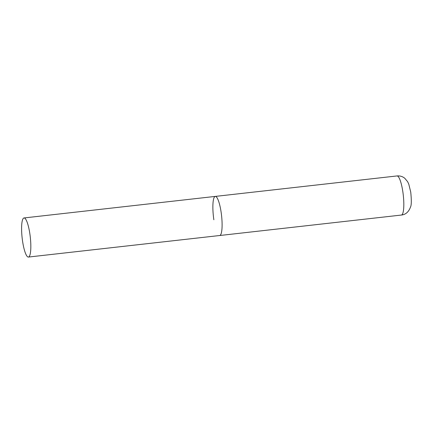 <?xml version="1.0" encoding="UTF-8"?>
<svg xmlns="http://www.w3.org/2000/svg" width="433" height="433" viewBox="0 0 433 433"><rect width="100%" height="100%" fill="white"/><g stroke="black" fill="none" stroke-linecap="round" stroke-linejoin="round"><path stroke-width="0.65" d="M221.117 212.154A19.68 4.092 83.6 0 1 219.693 235.514A19.68 4.092 -96.4 0 0 220.359 235.146A19.68 4.092 -96.4 0 0 221.35 213.821A19.68 4.092 -96.4 0 0 215.288 196.409A19.68 4.092 83.6 0 1 221.117 212.154M213.859 219.769A19.68 4.092 83.6 0 1 215.288 196.409L396.996 175.944A19.68 4.092 83.6 0 1 402.831 191.689A19.68 4.092 83.6 0 1 401.402 215.049C405.689 214.579 408.714 211.926 410.479 207.098C411.474 205.388 411.567 200.403 410.744 192.138L408.779 184.144L407.615 181.676L404.79 178.282C402.549 176.458 399.951 175.679 396.996 175.944M23.35 218.319A19.68 4.092 -96.4 0 0 22.354 239.644A19.68 4.092 -96.4 0 0 28.421 257.056A19.68 4.092 -96.4 0 0 29.081 256.688A19.68 4.092 -96.4 0 0 30.077 235.363A19.68 4.092 -96.4 0 0 24.015 217.951A19.68 4.092 -96.4 0 0 23.35 218.319M28.421 257.056L401.402 215.049M215.288 196.409L24.015 217.951"/></g></svg>
